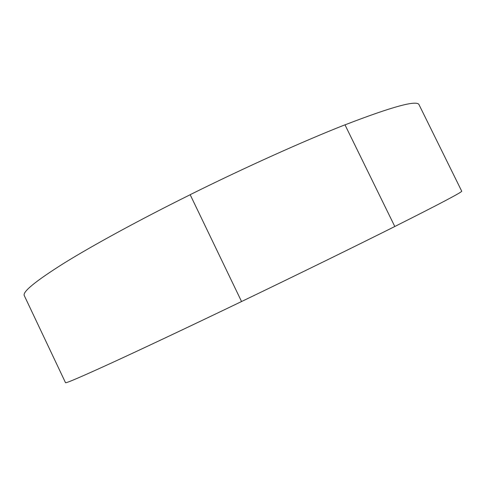 <?xml version="1.0" encoding="UTF-8"?>
<svg xmlns="http://www.w3.org/2000/svg" width="486" height="486" viewBox="0 0 486 486"><rect width="100%" height="100%" fill="white"/><g stroke="black" fill="none" stroke-linecap="round" stroke-linejoin="round"><path stroke-width="0.73" d="M344.993 124.853C392.682 106.458 417.377 99.77 419.084 104.794L461.7 191.156C462.775 191.751 440.48 203.531 394.802 226.494C355.011 246.451 297.286 274.73 241.554 301.533C189.728 326.452 142.301 348.833 111.324 363.054C80.816 377.008 65.543 383.551 65.507 382.682L24.3 295.64C22.21 292.007 35.405 281.212 63.891 263.26C92.954 245.266 138.875 220.182 190.178 194.716M394.802 226.506L344.975 124.811C303.616 141.086 245.278 167.305 190.16 194.679L241.554 301.533"/></g></svg>
